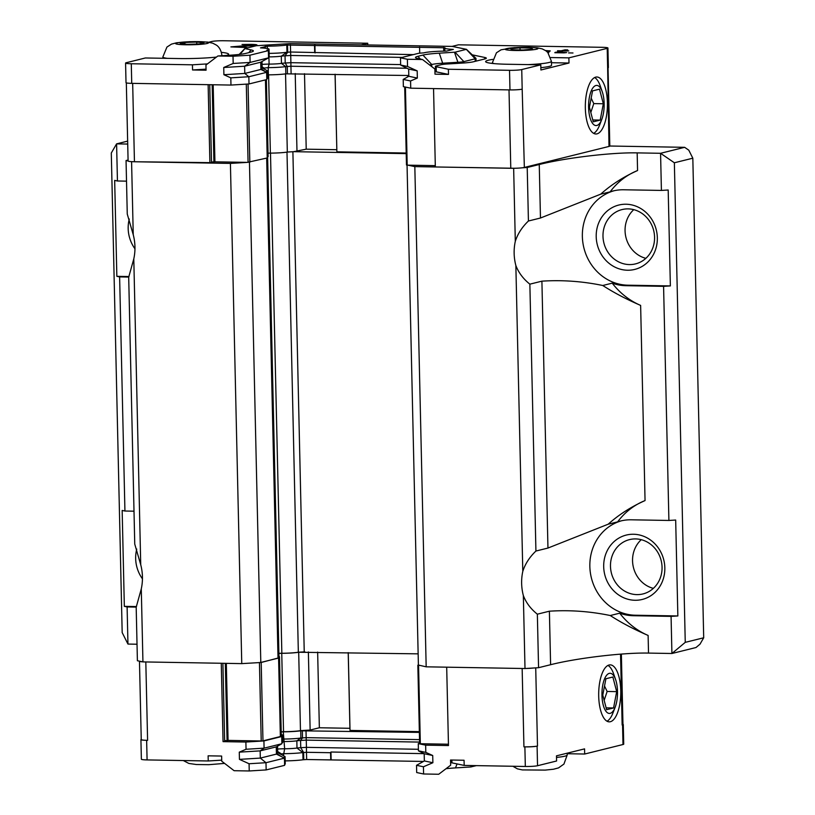 <?xml version="1.0" encoding="UTF-8"?>
<svg xmlns="http://www.w3.org/2000/svg" width="815" height="815" viewBox="0 0 815 815"><rect width="100%" height="100%" fill="white"/><g stroke="black" fill="none" stroke-linecap="round" stroke-linejoin="round"><path stroke-width="1.22" d="M131.836 83.354L230.971 85.066L249.013 83.965L266.8 79.554L266.637 72.331L248.85 76.742L230.808 77.853L223.901 74.715L223.738 67.502L233.182 63.458L233.019 56.235L217.89 55.98L205.951 65.047L206.063 70.202L192.554 69.968L192.442 64.813L131.286 63.753A9.322 0.886 178.7 0 1 125.571 63.071L126.019 82.661A9.322 0.886 -1.3 0 0 131.735 83.354L131.836 83.354A10.361 0.978 178.7 0 0 132.672 83.375L134.444 161.757A10.361 0.978 -1.3 0 1 134.118 161.747L131.195 161.625A10.361 0.978 -1.3 0 0 134.118 161.747L211.513 162.664L209.74 84.699M134.444 161.757L230.411 163.418L247.363 162.379L214.926 161.818L213.173 84.76M211.493 162.022L214.926 161.818M127.649 141.117L116.596 143.868L127.721 144.051M128.077 160.035L126.05 160.545L127.262 214.05L133.242 234.71A48.187 44.183 76.1 0 1 133.792 258.875L140.73 564.734A48.187 44.183 76.1 0 1 141.28 588.899L142.941 661.902L241.76 663.624L261.197 662.483L278.027 658.051M126.325 82.886L128.098 160.993A10.361 0.978 -1.3 0 1 128.108 160.973L126.05 160.545M527.213 167.493L539.255 164.508C565.529 157.845 612.197 152.303 637.167 152.884L660.568 153.291L661.413 190.425L623.679 189.773A48.187 44.183 76.1 0 0 613.165 190.954A48.187 44.183 76.1 0 0 610.15 191.831A72.535 66.514 76.1 0 1 637.564 170.539C623.546 176.814 611.25 184.689 600.696 194.174L540.467 218.023L528.426 221.008L527.213 167.493L522.181 167.809A10.361 0.978 -1.3 0 0 524.351 167.442L609.009 146.435A10.361 0.978 -1.3 0 0 609.814 146.038A10.361 0.978 -1.3 0 0 609.814 146.017L684.641 147.321L688.777 150.164L692.821 158.202L703.702 637.778L699.993 644.186L695.99 647.528L671.917 653.498L648.516 653.09L648.119 635.445A72.535 66.514 76.1 0 1 619.706 613.186A48.187 44.183 -103.9 0 0 633.347 615.712L671.071 616.374L671.917 653.498L685.252 642.352L674.362 162.776L660.568 153.291L684.641 147.321M511.117 168.277A10.361 0.978 -1.3 0 0 514.611 168.267L435.332 166.963L510.781 168.277A10.361 0.978 -1.3 0 0 511.117 168.277M406.206 153.037L336.88 151.834L335.118 74.226M335.067 74.226L336.829 149.716M336.778 149.705L306.216 149.176L293.604 151.672L406.216 153.628M418.401 665.06L426.174 666.823L525.003 668.534L538.562 667.699L550.604 664.714C576.877 658.051 623.546 652.509 648.516 653.09M141.28 588.899L136.187 607.236L137.399 660.741L139.467 661.179A10.361 0.978 178.7 0 1 139.467 661.179L142.941 661.902M136.248 607.093L127.109 606.941L127.955 644.064L137.022 644.227M278.893 653.406L281.745 653.314A16.606 1.569 -1.3 0 0 298.687 652.255L418.146 653.844M267.626 156.969L278.974 656.788A16.086 1.528 178.7 0 1 278.007 657.328M653.345 588.369A27.975 25.652 76.1 0 1 633.438 567.464A27.975 25.652 76.1 0 1 641.262 539.683M645.857 258.335A27.975 25.652 76.1 0 1 625.951 237.43A27.975 25.652 76.1 0 1 633.775 209.649M142.442 578.823A33.16 30.41 76.1 0 1 136.757 549.076M134.954 248.789A33.16 30.41 76.1 0 1 129.269 219.041M636.902 594.614A27.975 25.652 76.1 0 1 610.741 569.654A27.975 25.652 76.1 0 1 629.526 539.611A27.975 25.652 76.1 0 1 661.169 560.588A27.975 25.652 76.1 0 1 643.015 593.921A27.975 25.652 76.1 0 1 636.902 594.614M629.414 264.58A27.975 25.652 76.1 0 1 603.253 239.62A27.975 25.652 76.1 0 1 622.039 209.577A27.975 25.652 76.1 0 1 653.681 230.553A27.975 25.652 76.1 0 1 635.517 263.887A27.975 25.652 76.1 0 1 629.414 264.58M627.519 270.234A33.16 30.41 76.1 0 1 599.932 220.264A33.16 30.41 76.1 0 1 652.866 221.181A33.16 30.41 76.1 0 1 627.519 270.234M635.017 600.268A33.16 30.41 76.1 0 1 607.42 550.298A33.16 30.41 76.1 0 1 660.364 551.215A33.16 30.41 76.1 0 1 635.017 600.268M435.291 165.639L407.907 165.16L414.825 166.617L435.332 166.963L433.549 88.59L509.008 89.894A10.361 0.978 178.7 0 0 509.874 89.905L509.976 89.905A9.322 0.886 -1.3 0 0 522.181 89.161L524.351 167.442M407.052 165.119L418.401 665.183L419.236 665.366M304.912 651.878L304.24 651.868L292.891 151.712M304.24 651.868L298.341 652.224A16.086 1.528 178.7 0 1 281.847 653.263A5.695 0.54 -1.3 0 0 278.893 653.355M298.341 652.224L286.992 152.11M266.678 158.1L278.027 658.184L260.8 662.452L249.451 162.307M241.76 663.624L230.411 163.418M260.8 662.452L258.762 662.585M131.582 161.706L133.242 234.71M126.519 181.154L117.442 180.991L116.596 143.868L111.298 153.016L122.179 632.593L127.955 644.064M674.362 162.776L692.821 158.202M525.003 668.534L523.342 595.531A48.187 44.183 76.1 0 1 522.802 571.366L515.854 265.496A48.187 44.183 76.1 0 1 515.304 241.332L513.654 168.328M414.825 166.617L426.174 666.823M703.702 637.778L685.252 642.352M538.562 667.699L537.35 614.184L549.391 611.199C569.736 609.885 590.029 611.332 610.252 615.529C621.193 622.619 633.815 629.251 648.119 635.445M133.792 258.875L128.699 277.202L134.75 544.084L140.73 564.734M127.109 606.941L124.338 606.36L122.158 510.445L124.929 511.025L119.622 276.906L116.851 276.326L114.671 180.41L117.442 180.991M661.413 190.425L668.188 190.007L670.368 285.922L663.583 286.34L668.901 520.459L675.676 520.041L677.856 615.957L671.071 616.374M610.15 191.831L600.696 194.174M515.304 241.332C517.688 233.885 522.058 227.11 528.426 221.008M614.164 190.72A48.187 44.183 -103.9 0 0 582.888 242.758A48.187 44.183 -103.9 0 0 627.866 285.189L670.368 285.922M663.583 286.34L625.859 285.688A48.187 44.183 76.1 0 1 612.218 283.151L602.764 285.495C582.521 281.297 562.228 279.851 541.904 281.165L529.862 284.16C523.23 278.852 518.564 272.638 515.854 265.496M522.802 571.366C525.176 563.909 529.546 557.134 535.924 551.042L529.862 284.16M535.924 551.042L547.955 548.057L608.184 524.208L617.638 521.865A48.187 44.183 76.1 0 1 620.653 520.989A48.187 44.183 76.1 0 1 631.167 519.797L668.901 520.459M621.662 520.754A48.187 44.183 -103.9 0 0 590.376 572.792A48.187 44.183 -103.9 0 0 635.354 615.223L677.856 615.957M619.706 613.186L610.252 615.529M537.35 614.184C530.718 608.886 526.052 602.662 523.342 595.531M124.338 606.36L136.502 606.574M116.851 276.326L129.014 276.54M119.622 276.906L128.76 277.069M134.006 511.178L124.929 511.025M602.764 285.495C613.746 292.605 626.368 299.248 640.631 305.411A72.535 66.514 76.1 0 1 612.218 283.151M617.638 521.865A72.535 66.514 76.1 0 1 645.052 500.573C631.075 506.818 618.779 514.693 608.184 524.208M278.007 657.461A16.606 1.569 -1.3 0 0 279.494 656.778A16.606 1.569 -1.3 0 0 278.964 656.401M142.513 661.821A10.361 0.978 178.7 0 1 139.467 661.189L141.25 739.572A10.361 0.978 178.7 0 0 147.596 740.336L146.639 740.315A9.322 0.886 178.7 0 1 140.924 739.633A9.322 0.886 178.7 0 1 141.239 739.399M533.499 668.015A10.361 0.978 178.7 0 1 526.052 668.463M617.505 691.426A20.08 7.783 -89 0 1 615.162 707.216A20.08 7.783 -89 0 1 606.91 712.33A20.08 7.783 -89 0 1 601.959 695.287A20.08 7.783 -89 0 1 606.818 675.044A20.08 7.783 -89 0 1 615.641 679.69A20.08 7.783 -89 0 1 617.505 691.426M607.98 665.417A28.494 11.043 -89 0 1 613.634 673.883L615.641 679.69M615.162 707.216L612.951 712.952A28.494 11.043 -89 0 1 607.012 721.214M605.912 678.752L612.86 677.02L616.68 691.629L613.563 707.96L606.615 709.692L602.784 695.083L605.912 678.752M606.126 707.838L613.563 707.96M604.159 700.34L607.134 691.466L616.68 691.629M607.134 691.466L604.516 686.016M598.699 696.091A28.494 11.043 -89 0 1 610.231 664.867A28.494 11.043 -89 0 1 620.775 693.545A28.494 11.043 -89 0 1 609.243 721.846A28.494 11.043 -89 0 1 598.699 696.091M259.445 662.595L261.218 740.978L228.068 740.397L226.315 663.349M278.587 658.163L280.36 736.546L262.97 740.866L261.197 662.483M279.494 656.778L281.267 735.161A16.606 1.569 178.7 0 1 280.35 735.701M317.646 652.102L319.358 727.764L310.138 730.046L300.47 730.637L298.687 652.255M300.47 730.637A16.606 1.569 178.7 0 1 283.528 731.697L281.195 731.758M310.138 730.046L308.365 651.939M348.209 652.632L349.93 728.294L319.358 727.764M419.348 731.625L350.022 730.423L348.26 652.632M417.84 665.203L419.623 743.586L420.336 743.728L418.553 665.346M448.444 744.217L420.336 743.728M535.72 667.872L537.493 746.031A10.361 0.978 178.7 0 1 523.933 746.856L522.15 668.483M621.366 654.078L622.966 724.616A10.361 0.978 178.7 0 1 622.151 725.014L620.541 654.139M222.892 663.298L224.655 741.243L223.055 741.64L221.273 663.267M228.068 740.397L227.069 740.652L225.307 663.339M262.97 740.866L261.218 740.978M446.691 667.169L448.474 745.552L425.644 745.155L418.278 743.616L419.613 743.28M227.069 740.652L224.645 740.611M537.493 746.031L537.095 746.133A9.322 0.886 178.7 0 1 524.88 746.876L523.933 746.856M622.955 724.331A9.322 0.886 178.7 0 1 623.281 724.555A9.322 0.886 178.7 0 1 622.558 724.922L622.151 725.014M280.36 736.23L281.715 736.526L263.917 740.937L245.886 742.037L223.055 741.64M281.257 734.539A17.971 1.701 178.7 0 1 282.52 735.13A17.971 1.701 178.7 0 1 280.594 735.945L280.35 736.006M419.368 732.4L300.725 730.811A17.971 1.701 178.7 0 1 283.274 731.819L281.195 731.88M419.531 739.613L306.165 737.646L306.002 730.434M419.582 742.088L306.267 740.122L306.165 737.646L300.888 738.023L300.725 730.811M282.611 739.052L283.437 739.042A17.971 1.701 -1.3 0 0 300.888 738.023L296.833 740.825A12.724 1.202 -1.3 0 1 284.476 741.548A9.179 0.866 -1.3 0 0 282.662 741.568M281.858 742.883A17.971 1.701 -1.3 0 0 282.448 742.638A17.971 1.701 -1.3 0 0 282.683 742.353L282.52 735.13M263.917 740.937L264.08 748.16L281.878 743.738L281.715 736.526M281.878 743.738L276.265 746.876L260.158 750.88L264.08 748.16L246.049 749.26L245.886 742.037M140.924 739.633L141.372 759.234A9.322 0.886 178.7 0 0 147.087 759.916L208.233 760.976L208.12 755.821L221.629 756.055L221.741 761.21L234.109 770.705L249.237 770.97L249.074 763.747L239.447 759.376L239.274 752.153L246.049 749.26M276.407 753.264A12.724 1.202 -1.3 0 0 277.671 752.703L277.528 746.173M283.325 757.563A20.039 1.895 -1.3 0 0 285.087 756.748L285.25 763.961A20.039 1.895 178.7 0 1 284.588 764.47M285.087 756.748A20.039 1.895 -1.3 0 0 284.802 756.442L277.671 752.602M425.644 745.155L425.807 752.377L418.441 750.829L418.278 743.616M425.807 752.377L432.714 755.505L432.877 762.728L423.433 766.772L423.596 773.985L416.689 772.539L416.526 765.316L424.35 760.945L424.187 753.722L418.441 750.829M623.281 724.555L623.73 744.156A9.322 0.886 178.7 0 1 622.996 744.513L584.681 754.028L584.569 748.873L556.482 755.841L556.594 760.996L537.533 765.723A9.322 0.886 -1.3 0 1 525.329 766.477L464.183 765.417L464.061 760.252L450.552 760.018L450.675 765.183L438.725 774.25L423.596 773.985M276.265 746.876L276.428 754.099L260.321 758.093L260.158 750.88L239.274 752.153M418.401 749.28L306.43 747.345L306.267 740.122L300.582 740.468A9.179 0.866 -1.3 0 0 296.833 740.825L296.996 748.048A12.724 1.202 178.7 0 1 284.639 748.761A9.179 0.866 -1.3 0 0 277.589 749.067M432.714 755.505L424.187 753.722M584.681 754.028L567.159 753.722M464.183 765.417L451.968 762.85A10.361 0.978 178.7 0 1 451.194 762.504L451.143 760.028A20.721 1.966 178.7 0 0 450.552 760.12M221.721 760.15L208.233 760.976M276.428 754.099L284.445 758.133L265.985 762.708L260.321 758.093L239.447 759.376M424.014 753.641L330.961 752.021L330.574 752.714L306.481 752.296L306.43 747.345L300.745 747.691A9.179 0.866 -1.3 0 0 296.996 748.048L302.844 752.551A20.039 1.895 178.7 0 1 283.386 753.681L280.391 754.069M432.877 762.728L424.35 760.945M457.042 763.92L455.504 767.903L470.713 766.966L476.429 765.621M284.445 758.133L284.608 765.346L266.159 769.931L265.985 762.708L249.074 763.747M423.454 761.434L306.654 759.519L306.481 752.296L302.844 752.551L303.017 759.763A20.039 1.895 178.7 0 1 285.179 760.884M423.433 766.772L416.526 765.316M306.654 759.519L303.017 759.763M266.159 769.931L249.237 770.97M455.504 767.903A30.053 2.853 -1.3 0 0 446.039 768.698M330.961 752.021L331.135 759.835M330.737 759.937L330.574 752.714M293.604 151.672L287.318 152.059A16.606 1.569 178.7 0 1 270.376 153.118L268.043 153.179M266.373 79.656L268.125 156.572A16.606 1.569 178.7 0 1 267.198 157.112M265.446 79.89L267.218 157.967L247.363 162.379M128.098 160.993A10.361 0.978 -1.3 0 0 131.195 161.625M514.611 168.267A10.361 0.978 -1.3 0 0 522.181 167.809M523.21 50L512.146 49.827L510.557 48.737L520.021 47.83L531.095 48.014L532.684 49.104L523.21 50M528.089 64.609A29.534 2.802 -1.3 0 0 551.439 61.349L551.531 65.261A29.534 2.802 178.7 0 1 540.865 67.665M531.115 49.246L531.095 48.014M520.072 49.949L520.021 47.83M184.852 42.462L196.721 42.054L203.954 42.798L199.318 43.949L187.45 44.356L180.217 43.613L184.852 42.462L184.893 44.092M196.761 44.03L196.721 42.054M604.149 103.556A20.08 7.783 -89 0 1 601.806 119.347A20.08 7.783 -89 0 1 590.681 119.734A20.08 7.783 -89 0 1 591.181 91.056A20.08 7.783 -89 0 1 602.285 91.83A20.08 7.783 -89 0 1 604.149 103.556M601.806 119.347L599.596 125.082A28.494 11.043 -89 0 1 593.656 133.354M594.624 77.547A28.494 11.043 -89 0 1 600.278 86.023L602.285 91.83M592.556 90.883L599.504 89.161L603.324 103.77L600.207 120.1L593.259 121.822L589.428 107.213L592.556 90.883M592.77 119.968L600.207 120.1M590.804 112.47L593.778 103.597L603.324 103.77M593.778 103.597L591.16 98.146M607.409 102.751A28.494 11.043 -89 0 1 595.887 133.986A28.494 11.043 -89 0 1 585.333 105.298A28.494 11.043 -89 0 1 596.875 76.997A28.494 11.043 -89 0 1 607.409 102.751M132.672 83.375L208.141 84.679L209.903 163.061M233.019 56.235L249.93 55.206L268.39 50.622L266.882 50.143A20.039 1.895 -1.3 0 0 269.031 49.236A20.039 1.895 -1.3 0 0 260.474 47.881L267.33 46.17A20.039 1.895 -1.3 0 0 286.788 45.039L444.959 47.779A20.039 1.895 -1.3 0 0 444.796 48.044A20.039 1.895 -1.3 0 0 453.354 49.399L446.498 51.1A20.039 1.895 -1.3 0 0 423.831 52.863L418.92 53.23L400.471 57.814L407.378 59.261L407.541 66.484L417.178 70.854L417.341 78.067L410.566 80.97L403.201 79.422L403.364 86.645L410.729 88.183L509.874 89.905M407.907 165.16L407.194 165.15L405.422 87.073M404.698 86.92L406.471 164.997L407.194 165.15M407.704 75.479L407.734 76.885M306.216 149.176L304.504 73.696M296.986 151.468L295.224 73.533M287.318 152.059L285.545 73.87M249.828 162.287L248.055 84.027M246.293 84.128L248.076 162.389M213.917 162.063L212.165 84.74M609.009 146.435L607.644 67.951A9.322 0.886 -1.3 0 0 608.377 67.584L607.929 47.993A9.322 0.886 178.7 0 1 607.206 48.35L568.88 57.865L569.002 63.02L540.916 69.988L540.793 64.833L521.743 69.56L522.181 89.161M267.534 74.868L268.369 74.848A17.971 1.701 -1.3 0 0 285.821 73.839L408.794 75.5M266.78 78.698A17.971 1.701 -1.3 0 0 267.615 78.159L267.452 70.946A17.971 1.701 178.7 0 1 265.517 71.761L265.507 71.761M262.685 68.236L268.196 67.635A17.971 1.701 178.7 0 0 285.657 66.616L290.935 66.239L291.098 73.462M285.821 73.839L285.657 66.616L281.46 63.387A9.179 0.866 178.7 0 1 285.209 63.03L290.894 62.684L290.935 66.239L407.031 68.256M410.566 80.97L410.729 88.183M521.743 69.56A9.322 0.886 -1.3 0 1 509.528 70.314L448.382 69.255L448.495 74.41L434.986 74.175L434.874 69.02L422.506 59.526L407.378 59.261M269.031 49.236L269.195 56.459A20.039 1.895 178.7 0 1 268.93 56.775A20.039 1.895 178.7 0 1 268.532 56.958M262.135 67.951L267.198 70.671A17.971 1.701 178.7 0 1 267.452 70.946M223.901 74.715L244.785 73.442L248.85 76.742L249.013 83.965M230.808 77.853L230.971 85.066M125.571 63.071A9.322 0.886 178.7 0 1 126.305 62.704L145.355 57.977L178.312 58.548A36.268 3.433 178.7 0 0 216.423 57.091M208.793 42.237L211.768 41.494A9.322 0.886 -1.3 0 1 223.972 40.75L367.728 43.246L367.759 44.937M452.07 46.404L458.468 44.815L602.214 47.311A9.322 0.886 178.7 0 1 607.929 47.993M435.454 69.041A20.721 1.966 -1.3 0 0 434.874 69.122M448.495 74.41L436.28 71.842A10.361 0.978 178.7 0 1 435.516 71.496L435.393 66.341A10.361 0.978 -1.3 0 0 436.168 66.687L448.382 69.255M476.826 60.931L476.021 60.758M206.042 69.143L192.554 69.968M569.002 63.02L551.47 62.714M403.201 79.422L408.814 76.284L417.341 78.067M268.736 56.887A9.179 0.866 178.7 0 1 268.94 56.887A12.724 1.202 -1.3 0 0 281.297 56.164A9.179 0.866 178.7 0 1 285.046 55.817L290.731 55.471L290.894 62.684L400.623 64.589M269.123 53.383A20.039 1.895 -1.3 0 0 286.962 52.262L281.297 56.164L281.46 63.387A12.724 1.202 178.7 0 1 269.103 64.11L268.196 67.635L268.369 74.848M262.053 64.416A9.179 0.866 178.7 0 1 269.103 64.11L268.899 56.795M261.992 61.522L262.135 68.052A12.724 1.202 178.7 0 1 260.871 68.603M266.637 72.331L260.892 69.438L260.729 62.225L268.553 57.845L268.39 50.622M223.738 67.502L244.622 66.219L244.785 73.442L260.892 69.438M221.425 52.354A36.268 3.433 178.7 0 1 228.618 54.238A36.268 3.433 178.7 0 1 226.519 55.451M192.442 64.813L207.468 63.896M361.33 44.825L367.728 43.246M261.717 45.365L271.68 44.754M251.835 45.935L251.825 45.314C253.058 44.978 252.059 44.784 248.84 44.733L242.024 44.499L251.01 44.377C256.205 44.479 257.937 44.805 256.195 45.345L236.218 46.964L246.976 47.545L230.879 46.893L252.405 45.059L252.426 45.885M256.99 44.978L256.195 45.345M540.793 64.833L507.847 64.263A36.268 3.433 178.7 0 1 485.628 61.604A36.268 3.433 178.7 0 1 492.729 59.393M550.797 57.549L568.88 57.865M472.252 54.839L484.793 57.468A20.721 1.966 178.7 0 1 486.331 58.171A20.721 1.966 178.7 0 1 484.711 58.975L473.413 61.777A20.721 1.966 178.7 0 1 462.146 63.091L446.936 64.018A10.361 0.978 -1.3 0 0 441.302 64.67L436.208 65.933A10.361 0.978 -1.3 0 0 435.393 66.341M561.117 50.805L564.927 49.858L567.729 49.909L563.909 50.856L568.789 50.938L563.369 50.988L558.163 52.282L566.619 52.578L563.98 52.863L554.811 52.71L560.577 50.938L557.531 50.744L561.117 50.805L561.127 51.539M547.914 52.618L548.841 52.629L548.057 52.761M546.498 51.274L548.638 50.978L545.714 50.683M545.5 50.53L550.288 50.948L547.364 52.038M572.986 52.985L568.544 52.904L572.986 52.985M248.779 52.649L251.122 49.909L244.836 48.564L256.216 45.732L290.099 43.623L452.193 46.404L466.435 49.328L475.919 58.313A10.361 0.978 178.7 0 1 475.97 58.405A10.361 0.978 178.7 0 1 475.165 58.802L463.857 61.614A10.361 0.978 178.7 0 1 458.224 62.266L443.014 63.193A20.721 1.966 -1.3 0 0 431.746 64.507L429.668 65.027M408.814 76.284L408.651 69.061L417.178 70.854M286.788 45.039L286.962 52.262L290.598 52.017L290.731 55.471L402.141 57.396M233.182 63.458L250.103 62.419L244.622 66.219L260.729 62.225M564.948 50.591L564.927 49.858M560.598 51.681L560.577 50.938M555.331 52.761L555.31 52.242M549.432 51.528L549.422 50.764M548.658 51.722L548.638 50.978M547.782 51.936L547.761 51.202M217.89 55.98L229.575 55.257A30.053 2.853 178.7 0 0 245.916 53.362L251.01 52.099A30.053 2.853 178.7 0 0 253.231 51.213A30.053 2.853 178.7 0 0 251.122 49.909M431.797 66.657L431.746 64.507L422.934 55.074L417.851 56.337A30.053 2.853 178.7 0 0 415.64 57.773A30.053 2.853 178.7 0 0 417.728 58.527L422.506 59.526M466.435 49.328L455.055 52.18L439.285 53.179L443.044 64.365M408.651 69.061L400.634 65.037L407.541 66.484M290.425 44.794L290.598 52.017L413.297 54.625M249.93 55.206L250.103 62.419L268.553 57.845M422.934 55.074A30.053 2.853 178.7 0 1 439.275 53.179M400.634 65.037L400.471 57.814M443.747 51.131L443.666 47.453M419.582 47.036L419.725 53.189M315.089 52.924L314.916 45.11M314.682 52.435L314.519 45.212M546.682 51.426L547.191 51.875M270.488 153.118L281.847 653.263M637.564 170.539L637.167 152.884M540.467 218.023L539.255 164.508M550.604 664.714L549.391 611.199M625.859 285.688L627.866 285.189M635.354 615.223L633.347 615.712M645.052 500.573L640.631 305.411M541.904 281.165L547.955 548.057M567.138 753.192L567.189 755.036A29.534 2.802 178.7 0 1 556.513 757.43M281.745 653.314L283.528 731.697M145.814 661.953L147.596 740.336M303.771 759.692L303.608 752.479L300.745 747.691L300.582 740.468L302.497 737.87L302.334 730.658M283.426 755.699L284.639 748.761L283.274 731.819M147.087 759.916L146.639 740.315M525.329 766.477L524.88 746.876M537.533 765.723L537.095 746.133M622.996 744.513L622.558 724.922M451.968 762.85L451.897 760.049M472.506 765.56L471.274 766.905M471.264 765.54L470.713 766.966M276.417 753.355L281.134 756.463M277.65 751.511L281.318 753.834L281.338 754.578M515.396 50.489A16.371 1.548 178.7 0 1 511.616 47.912A16.371 1.548 178.7 0 1 537.839 48.35A16.371 1.548 178.7 0 1 515.396 50.489M551.439 61.349L547.792 52.476L545.836 50.764L542.23 48.89L537.095 47.779L528.803 47.29L514.112 47.637L501.062 49.807L496.457 52.781L492.392 62.684A29.534 2.802 -1.3 0 0 494.318 63.631M190.027 41.708A16.371 1.548 178.7 0 1 207.183 43.47A16.371 1.548 178.7 0 1 179.055 44.438A16.371 1.548 178.7 0 1 190.027 41.708M221.894 55.736A29.534 2.802 -1.3 0 0 221.914 55.634C221.028 47.637 216.413 45.12 216.301 45.049L212.705 43.175L207.56 42.064L189.875 41.657L176.743 42.747L171.517 44.102L166.922 47.076L162.857 56.969A29.534 2.802 -1.3 0 0 167.442 58.364M510.781 168.277L509.008 89.894M268.604 74.848L270.376 153.118M287.552 44.968L287.715 52.191L285.046 55.817L285.209 63.03L287.267 66.463L287.43 73.686M509.528 70.314L509.976 89.905M262.104 66.85L263.846 67.951L263.866 68.878M131.286 63.753L131.735 83.354M607.206 48.35L607.644 67.951M260.871 68.694L265.517 71.761M484.793 57.468L484.823 58.945M436.28 71.842L436.168 66.687M458.254 63.325L454.495 52.242M463.888 62.969L463.857 61.614L455.055 52.18M475.216 61.329L475.165 58.802L466.353 49.379M239.987 54.35L244.918 48.615M417.851 56.337L420.408 59.088M265.303 48.217L265.262 46.323M267.33 46.17L267.381 48.523M567.189 755.036L563.939 764.062L558.55 767.893L553.466 769.238L545.204 770.104L522.283 769.91L517.382 768.84L512.859 766.253M224.604 763.4L208.793 764.684L196.364 764.521L188.846 763.441L183.324 760.548M281.858 742.995L282.448 742.638M492.403 63.438L492.392 62.684M162.888 58.283L162.857 56.969M608.041 67.828L609.814 146.038M476.031 61.125L475.97 58.405M244.836 48.564L239.162 54.452M444.868 51.121L444.796 48.044"/></g></svg>
